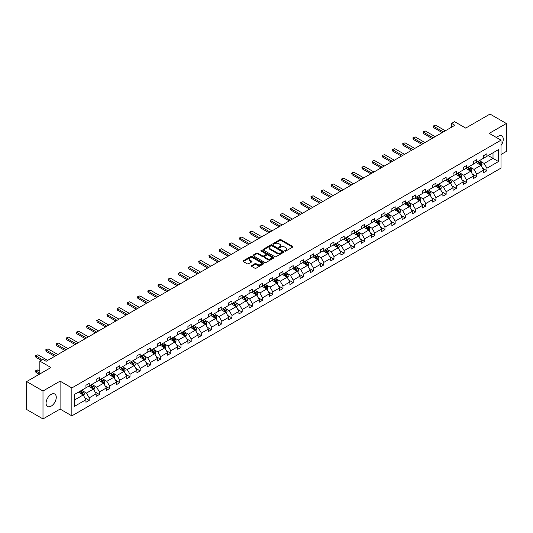 <?xml version="1.0" encoding="UTF-8"?>
<svg xmlns="http://www.w3.org/2000/svg" width="533" height="533" viewBox="0 0 533 533"><rect width="100%" height="100%" fill="white"/><g stroke="black" fill="none" stroke-linecap="round" stroke-linejoin="round"><path stroke-width="0.8" d="M284.889 251.076A0.633 0.366 0 0 0 285.788 251.076L292.604 247.139A0.906 0.526 0 0 0 292.87 246.766A0.906 0.526 0 0 0 292.604 246.399L281.051 239.73A0.906 0.526 0 0 0 279.772 239.73L272.956 243.668A0.633 0.366 0 0 0 273.849 244.181L274.735 243.674A2.905 1.679 0 0 1 278.839 243.674L279.805 244.227A2.905 1.679 0 0 1 280.651 245.413A2.905 1.679 0 0 1 279.805 246.599L278.919 247.112A0.633 0.366 0 0 0 279.818 247.632L280.698 247.119A2.905 1.679 0 0 1 284.809 247.119L285.768 247.678A2.905 1.679 0 0 1 286.621 248.858A2.905 1.679 0 0 1 285.768 250.044L284.889 250.557A0.633 0.366 0 0 0 284.889 251.076L284.889 250.557M51.161 406.146A7.209 4.164 120 0 0 55.878 399.79A7.209 4.164 120 0 0 54.772 394.014A7.209 4.164 120 0 0 51.161 394.373A7.209 4.164 120 0 0 46.451 400.723A7.209 4.164 120 0 0 47.557 406.506A7.209 4.164 120 0 0 51.161 406.146M501.02 145.422A7.209 4.164 120 0 0 501.786 135.935A7.209 4.164 120 0 0 498.182 136.288A7.209 4.164 120 0 0 496.523 137.561M501.02 154.503L506.35 151.425L506.35 123.496L490.007 114.062L465.689 128.1L454.576 121.684L451.604 123.403L451.604 127.174M42.993 418.938L60.089 409.071L60.089 381.142L42.993 391.009L42.993 418.938L26.65 409.504L26.65 381.575L50.968 367.537L39.855 361.121L39.855 373.953M42.993 391.009L26.65 381.575M251.603 265.587A0.906 0.526 0 0 0 251.336 265.96A0.906 0.526 0 0 0 251.603 266.327L254.841 268.199A0.906 0.526 0 0 0 256.126 268.199L263.695 263.828A0.906 0.526 0 0 0 263.962 263.455A0.906 0.526 0 0 0 263.695 263.089L252.149 256.42A0.906 0.526 0 0 0 250.863 256.42L243.295 260.79A0.906 0.526 0 0 0 243.028 261.163A0.906 0.526 0 0 0 243.295 261.53L247.205 263.788A0.906 0.526 0 0 0 248.491 263.788L251.729 261.923A0.906 0.526 0 0 0 251.996 261.55A0.906 0.526 0 0 0 251.729 261.177L249.79 260.057A2.425 1.399 0 0 1 249.078 259.065A2.425 1.399 0 0 1 250.577 257.772A2.425 1.399 0 0 1 253.222 258.079L260.824 262.469A2.425 1.399 0 0 1 261.536 263.455A2.425 1.399 0 0 1 260.037 264.754A2.425 1.399 0 0 1 257.392 264.448L256.126 263.715A0.906 0.526 0 0 0 254.841 263.715L251.603 265.587L251.603 266.327L254.841 264.468L254.841 263.715M39.855 361.121L42.827 359.402L46.098 361.287L454.869 125.288L451.604 123.403M60.089 381.142L71.855 387.937L501.02 140.159L501.02 168.088L71.855 415.867L71.855 387.937M506.35 123.496L489.254 133.363L501.02 140.159M274.795 256.679A0.906 0.526 0 0 0 276.081 256.679L283.656 252.309A0.906 0.526 0 0 0 283.916 251.936A0.906 0.526 0 0 0 283.656 251.563L272.103 244.894A0.906 0.526 0 0 0 270.817 244.894L263.249 249.271A0.906 0.526 0 0 0 262.982 249.637A0.906 0.526 0 0 0 263.249 250.01L274.795 256.679M261.29 251.21A0.633 0.366 0 0 1 261.93 251.303L273.662 258.072L266.1 262.436A0.906 0.526 0 0 1 264.821 262.436L253.268 255.767L256.513 253.915L256.513 253.155L253.268 255.027A0.906 0.526 0 0 0 253.002 255.4A0.906 0.526 0 0 0 253.268 255.767L253.268 255.027M256.513 253.915A0.906 0.526 0 0 1 257.792 253.915L257.792 253.155A0.906 0.526 0 0 0 256.513 253.155M257.792 253.155L262.476 255.86A0.906 0.526 0 0 0 263.762 255.86L265.914 254.621A0.906 0.526 0 0 0 266.174 254.248A0.906 0.526 0 0 0 265.914 253.881L261.037 251.063A0.633 0.366 0 0 1 261.93 250.543L273.676 257.326A0.906 0.526 0 0 1 273.942 257.699A0.906 0.526 0 0 1 273.676 258.065L273.676 257.326M74.373 394.487L85.94 387.804L85.94 385.272L89.211 383.387L89.211 385.919L96.14 381.914L96.14 379.389L99.411 377.497L99.411 380.029L106.34 376.025L106.34 373.5L109.605 371.614L109.605 374.139L116.534 370.142L116.534 367.61L119.805 365.725L119.805 368.25L126.734 364.252L126.734 361.72L130.005 359.835L130.005 362.367L136.934 358.363L136.934 355.837L140.199 353.945L140.199 356.477L147.128 352.48L147.128 349.948L150.399 348.062L150.399 350.587L157.328 346.59L157.328 344.058L160.6 342.173L160.6 344.704L167.529 340.7L167.529 338.175L170.793 336.283L170.793 338.815L177.722 334.811L177.722 332.286L180.993 330.4L180.993 332.925L187.922 328.928L187.922 326.396L191.194 324.51L191.194 327.035L198.123 323.038L198.123 320.506L201.387 318.621L201.387 321.152L208.316 317.148L208.316 314.623L211.588 312.731L211.588 315.263L218.517 311.265L218.517 308.734L221.788 306.848L221.788 309.373L228.717 305.376L228.717 302.844L231.982 300.958L231.982 303.49L238.911 299.486L238.911 296.961L242.182 295.069L242.182 297.601L249.111 293.596L249.111 291.071L252.382 289.186L252.382 291.711L259.311 287.713L259.311 285.182L262.576 283.296L262.576 285.821L269.505 281.824L269.505 279.292L272.776 277.407L272.776 279.938L279.705 275.934L279.705 273.409L282.976 271.517L282.976 274.049L289.905 270.044L289.905 267.519L293.17 265.634L293.17 268.159L300.099 264.161L300.099 261.63L303.37 259.744L303.37 262.276L310.299 258.272L310.299 255.74L313.571 253.855L313.571 256.386L320.5 252.382L320.5 249.857L323.764 247.972L323.764 250.497L330.693 246.499L330.693 243.967L333.964 242.082L333.964 244.607L340.893 240.61L340.893 238.078L344.165 236.192L344.165 238.724L351.094 234.72L351.094 232.195L354.358 230.303L354.358 232.834L361.287 228.83L361.287 226.305L364.559 224.42L364.559 226.945L371.488 222.947L371.488 220.415L374.759 218.53L374.759 221.055L381.688 217.058L381.688 214.526L384.953 212.64L384.953 215.172L391.882 211.168L391.882 208.643L395.153 206.751L395.153 209.282L402.082 205.285L402.082 202.753L405.353 200.868L405.353 203.393L412.282 199.395L412.282 196.864L415.547 194.978L415.547 197.51L422.476 193.506L422.476 190.981L425.747 189.088L425.747 191.62L432.676 187.616L432.676 185.091L435.947 183.205L435.947 185.731L442.876 181.733L442.876 179.201L446.141 177.316L446.141 179.841L453.07 175.843L453.07 173.312L456.341 171.426L456.341 173.958L463.27 169.954L463.27 167.429L466.542 165.536L466.542 168.068L473.471 164.071L473.471 161.539L476.735 159.653L476.735 162.179L483.664 158.181L483.664 155.649L486.935 153.764L486.935 156.296L498.508 149.613L498.508 161.539L486.935 168.221L486.935 170.747L483.664 172.632L483.664 170.107L476.735 174.104L476.735 176.636L473.471 178.522L473.471 175.997L466.542 179.994L466.542 182.526L463.27 184.411L463.27 181.88L456.341 185.884L456.341 188.409L453.07 190.301L453.07 187.769L446.141 191.773L446.141 194.298L442.876 196.184L442.876 193.659L435.947 197.656L435.947 200.188L432.676 202.074L432.676 199.549L425.747 203.546L425.747 206.078L422.476 207.963L422.476 205.432L415.547 209.436L415.547 211.961L412.282 213.853L412.282 211.321L405.353 215.319L405.353 217.85L402.082 219.736L402.082 217.211L395.153 221.208L395.153 223.74L391.882 225.626L391.882 223.094L384.953 227.098L384.953 229.623L381.688 231.515L381.688 228.983L374.759 232.988L374.759 235.513L371.488 237.398L371.488 234.873L364.559 238.871L364.559 241.402L361.287 243.288L361.287 240.763L354.358 244.76L354.358 247.292L351.094 249.178L351.094 246.646L344.165 250.65L344.165 253.175L340.893 255.067L340.893 252.535L333.964 256.533L333.964 259.065L330.693 260.95L330.693 258.425L323.764 262.423L323.764 264.954L320.5 266.84L320.5 264.308L313.571 268.312L313.571 270.837L310.299 272.729L310.299 270.198L303.37 274.202L303.37 276.727L300.099 278.612L300.099 276.087L293.17 280.085L293.17 282.617L289.905 284.502L289.905 281.977L282.976 285.974L282.976 288.506L279.705 290.392L279.705 287.86L272.776 291.864L272.776 294.389L269.505 296.281L269.505 293.75L262.576 297.754L262.576 300.279L259.311 302.164L259.311 299.639L252.382 303.637L252.382 306.169L249.111 308.054L249.111 305.522L242.182 309.526L242.182 312.058L238.911 313.944L238.911 311.412L231.982 315.416L231.982 317.941L228.717 319.827L228.717 317.302L221.788 321.299L221.788 323.831L218.517 325.716L218.517 323.191L211.588 327.189L211.588 329.72L208.316 331.606L208.316 329.074L201.387 333.078L201.387 335.603L198.123 337.496L198.123 334.964L191.194 338.968L191.194 341.493L187.922 343.379L187.922 340.853L180.993 344.851L180.993 347.383L177.722 349.268L177.722 346.743L170.793 350.741L170.793 353.272L167.529 355.158L167.529 352.626L160.6 356.63L160.6 359.155L157.328 361.048L157.328 358.516L150.399 362.513L150.399 365.045L147.128 366.931L147.128 364.405L140.199 368.403L140.199 370.935L136.934 372.82L136.934 370.288L130.005 374.293L130.005 376.818L126.734 378.71L126.734 376.178L119.805 380.182L119.805 382.707L116.534 384.593L116.534 382.068L109.605 386.065L109.605 388.597L106.34 390.482L106.34 387.957L99.411 391.955L99.411 394.487L96.14 396.372L96.14 393.84L89.211 397.845L89.211 400.37L85.94 402.262L85.94 399.73L74.373 406.413L74.373 394.487M88.558 386.292L93.395 389.09L86.466 393.087L82.682 390.902M86.466 393.087L89.211 397.845M93.395 389.09L96.14 393.84M85.94 387.198L86.466 387.504L89.211 385.919M98.758 380.409L103.595 383.2L96.666 387.198L92.882 385.013M96.666 387.198L99.411 391.955M103.595 383.2L106.34 387.957M96.14 381.315L96.666 381.615L99.411 380.029M108.952 374.519L113.789 377.311L106.86 381.315L103.076 379.13M106.86 381.315L109.605 386.065M113.789 377.311L116.534 382.068M106.34 375.425L106.86 375.725L109.605 374.139M119.152 368.629L123.989 371.421L117.06 375.425L113.276 373.24M117.06 375.425L119.805 380.182M123.989 371.421L126.734 376.178M116.534 369.536L117.06 369.835L119.805 368.25M129.352 362.74L134.189 365.538L127.26 369.536L123.476 367.35M127.26 369.536L130.005 374.293M134.189 365.538L136.934 370.288M126.734 363.646L127.26 363.952L130.005 362.367M139.546 356.857L144.383 359.648L137.454 363.646L133.67 361.461M137.454 363.646L140.199 368.403M144.383 359.648L147.128 364.405M136.934 357.763L137.454 358.063L140.199 356.477M149.746 350.967L154.583 353.759L147.654 357.763L143.87 355.578M147.654 357.763L150.399 362.513M154.583 353.759L157.328 358.516M147.128 351.873L147.654 352.173L150.399 350.587M159.947 345.078L164.784 347.869L157.855 351.873L154.07 349.688M157.855 351.873L160.6 356.63M164.784 347.869L167.529 352.626M157.328 345.984L157.855 346.29L160.6 344.704M170.14 339.195L174.977 341.986L168.048 345.984L164.264 343.798M168.048 345.984L170.793 350.741M174.977 341.986L177.722 346.743M167.529 340.094L168.048 340.4L170.793 338.815M180.341 333.305L185.178 336.096L178.249 340.101L174.464 337.915M178.249 340.101L180.993 344.851M185.178 336.096L187.922 340.853M177.722 334.211L178.249 334.511L180.993 332.925M190.541 327.415L195.378 330.207L188.449 334.211L184.665 332.026M188.449 334.211L191.194 338.968M195.378 330.207L198.123 334.964M187.922 328.321L188.449 328.621L191.194 327.035M200.734 321.526L205.571 324.324L198.642 328.321L194.858 326.136M198.642 328.321L201.387 333.078M205.571 324.324L208.316 329.074M198.123 322.432L198.642 322.738L201.387 321.152M210.935 315.643L215.772 318.434L208.843 322.432L205.058 320.246M208.843 322.432L211.588 327.189M215.772 318.434L218.517 323.191M208.316 316.549L208.843 316.849L211.588 315.263M221.135 309.753L225.972 312.545L219.043 316.549L215.259 314.363M219.043 316.549L221.788 321.299M225.972 312.545L228.717 317.302M218.517 310.659L219.043 310.959L221.788 309.373M231.329 303.863L236.166 306.655L229.237 310.659L225.452 308.474M229.237 310.659L231.982 315.416M236.166 306.655L238.911 311.412M228.717 304.769L229.237 305.069L231.982 303.49M241.529 297.974L246.366 300.772L239.437 304.769L235.653 302.584M239.437 304.769L242.182 309.526M246.366 300.772L249.111 305.522M238.911 298.88L239.437 299.186L242.182 297.601M251.723 292.091L256.566 294.882L249.637 298.88L245.853 296.701M249.637 298.88L252.382 303.637M256.566 294.882L259.311 299.639M249.111 292.997L249.637 293.297L252.382 291.711M261.923 286.201L266.76 288.993L259.831 292.997L256.047 290.811M259.831 292.997L262.576 297.754M266.76 288.993L269.505 293.75M259.311 287.107L259.831 287.407L262.576 285.821M272.123 280.311L276.96 283.11L270.031 287.107L266.247 284.922M270.031 287.107L272.776 291.864M276.96 283.11L279.705 287.86M269.505 281.217L270.031 281.524L272.776 279.938M282.317 274.428L287.16 277.22L280.231 281.217L276.447 279.032M280.231 281.217L282.976 285.974M287.16 277.22L289.905 281.977M279.705 275.334L280.231 275.634L282.976 274.049M292.517 268.539L297.354 271.33L290.425 275.334L286.641 273.149M290.425 275.334L293.17 280.085M297.354 271.33L300.099 276.087M289.905 269.445L290.425 269.745L293.17 268.159M302.717 262.649L307.554 265.441L300.625 269.445L296.841 267.26M300.625 269.445L303.37 274.202M307.554 265.441L310.299 270.198M300.099 263.555L300.625 263.855L303.37 262.276M312.911 256.759L317.755 259.558L310.819 263.555L307.041 261.37M310.819 263.555L313.571 268.312M317.755 259.558L320.5 264.308M310.299 257.666L310.819 257.972L313.571 256.386M323.111 250.876L327.948 253.668L321.019 257.666L317.235 255.487M321.019 257.666L323.764 262.423M327.948 253.668L330.693 258.425M320.5 251.783L321.019 252.082L323.764 250.497M333.312 244.987L338.149 247.778L331.22 251.783L327.435 249.597M331.22 251.783L333.964 256.533M338.149 247.778L340.893 252.535M330.693 245.893L331.22 246.193L333.964 244.607M343.505 239.097L348.349 241.895L341.413 245.893L337.636 243.708M341.413 245.893L344.165 250.65M348.349 241.895L351.094 246.646M340.893 240.003L341.413 240.31L344.165 238.724M353.705 233.214L358.542 236.006L351.613 240.003L347.829 237.818M351.613 240.003L354.358 244.76M358.542 236.006L361.287 240.763M351.094 234.12L351.613 234.42L354.358 232.834M363.906 227.325L368.743 230.116L361.814 234.12L358.029 231.935M361.814 234.12L364.559 238.871M368.743 230.116L371.488 234.873M361.287 228.231L361.814 228.53L364.559 226.945M374.099 221.435L378.943 224.226L372.007 228.231L368.23 226.045M372.007 228.231L374.759 232.988M378.943 224.226L381.688 228.983M371.488 222.341L372.007 222.641L374.759 221.055M384.3 215.545L389.137 218.343L382.208 222.341L378.423 220.156M382.208 222.341L384.953 227.098M389.137 218.343L391.882 223.094M381.688 216.451L382.208 216.758L384.953 215.172M394.5 209.662L399.337 212.454L392.408 216.451L388.624 214.273M392.408 216.451L395.153 221.208M399.337 212.454L402.082 217.211M391.882 210.568L392.408 210.868L395.153 209.282M404.694 203.773L409.537 206.564L402.602 210.568L398.824 208.383M402.602 210.568L405.353 215.319M409.537 206.564L412.282 211.321M402.082 204.679L402.602 204.978L405.353 203.393M414.894 197.883L419.731 200.674L412.802 204.679L409.018 202.493M412.802 204.679L415.547 209.436M419.731 200.674L422.476 205.432M412.282 198.789L412.802 199.095L415.547 197.51M425.094 192L429.931 194.792L423.002 198.789L419.218 196.604M423.002 198.789L425.747 203.546M429.931 194.792L432.676 199.549M422.476 192.899L423.002 193.206L425.747 191.62M435.288 186.11L440.131 188.902L433.196 192.906L429.418 190.721M433.196 192.906L435.947 197.656M440.131 188.902L442.876 193.659M432.676 187.016L433.196 187.316L435.947 185.731M445.488 180.221L450.325 183.012L443.396 187.016L439.612 184.831M443.396 187.016L446.141 191.773M450.325 183.012L453.07 187.769M442.876 181.127L443.396 181.427L446.141 179.841M455.688 174.331L460.525 177.129L453.596 181.127L449.812 178.941M453.596 181.127L456.341 185.884M460.525 177.129L463.27 181.88M453.07 175.237L453.596 175.544L456.341 173.958M465.882 168.448L470.719 171.24L463.79 175.237L460.012 173.052M463.79 175.237L466.542 179.994M470.719 171.24L473.471 175.997M463.27 169.354L463.79 169.654L466.542 168.068M476.082 162.558L480.919 165.35L473.99 169.354L470.206 167.169M473.99 169.354L476.735 174.104M480.919 165.35L483.664 170.107M473.471 163.464L473.99 163.764L476.735 162.179M488.175 155.576L493.012 158.368L484.191 163.464L480.406 161.279M484.191 163.464L486.935 168.221M498.508 161.539L493.012 158.368L493.012 152.784L498.508 149.613M60.089 409.071L71.855 415.867M483.664 157.575L484.191 157.875L486.935 156.296M74.373 400.07L83.195 394.973L78.358 392.181M83.195 394.973L85.94 399.73M482.585 168.241L486.935 170.747M472.391 174.124L476.735 176.636M462.191 180.014L466.542 182.526M451.991 185.904L456.341 188.409M441.797 191.787L446.141 194.298M431.597 197.676L435.947 200.188M421.396 203.566L425.747 206.078M411.203 209.456L415.547 211.961M401.003 215.339L405.353 217.85M390.802 221.228L395.153 223.74M380.609 227.118L384.953 229.623M370.408 233.001L374.759 235.513M360.208 238.891L364.559 241.402M350.014 244.78L354.358 247.292M339.814 250.67L344.165 253.175M329.614 256.553L333.964 259.065M319.42 262.443L323.764 264.954M309.22 268.332L313.571 270.837M299.02 274.215L303.37 276.727M288.826 280.105L293.17 282.617M278.626 285.994L282.976 288.506M268.425 291.884L272.776 294.389M258.232 297.767L262.576 300.279M248.032 303.657L252.382 306.169M237.831 309.546L242.182 312.058M227.638 315.436L231.982 317.941M217.437 321.319L221.788 323.831M207.237 327.209L211.588 329.72M197.043 333.098L201.387 335.603M186.843 338.981L191.194 341.493M176.643 344.871L180.993 347.383M166.449 350.761L170.793 353.272M156.249 356.65L160.6 359.155M146.055 362.533L150.399 365.045M135.855 368.423L140.199 370.935M125.655 374.313L130.005 376.818M115.461 380.196L119.805 382.707M105.261 386.085L109.605 388.597M95.061 391.975L99.411 394.487M84.867 397.865L89.211 400.37M285.142 251.163L285.768 250.803A2.905 1.679 0 0 0 286.621 249.617L286.621 248.858M280.651 245.413L280.651 246.173A2.905 1.679 0 0 1 279.805 247.359L279.172 247.718M292.59 247.145L281.051 240.483A0.906 0.526 0 0 0 279.772 240.483L273.209 244.274M283.656 251.563L283.656 252.309L272.103 245.653A0.906 0.526 0 0 0 270.817 245.653L263.262 250.017M282.05 252.196A0.633 0.366 0 0 0 282.05 251.676L271.91 245.82A0.633 0.366 0 0 0 271.011 245.82L270.084 246.359A2.905 1.679 0 0 0 269.232 247.545A2.905 1.679 0 0 0 270.084 248.731L277.013 252.735A2.905 1.679 0 0 0 281.118 252.735L282.05 252.196L282.05 252.948A0.633 0.366 0 0 0 282.237 252.689L282.237 251.936M269.232 247.545L269.232 248.298A2.905 1.679 0 0 0 270.084 249.484L270.084 248.731M282.05 252.948L281.118 253.488A2.905 1.679 0 0 1 277.013 253.488L270.084 249.484M257.792 253.915L262.476 256.62A0.906 0.526 0 0 0 263.762 256.62L265.914 255.374A0.906 0.526 0 0 0 266.174 255.007L266.174 254.248M267.339 258.672A2.425 1.399 0 0 0 269.984 258.971A2.425 1.399 0 0 0 271.484 257.679A2.425 1.399 0 0 0 270.771 256.686L268.092 255.14A0.906 0.526 0 0 0 266.806 255.14L264.661 256.38A0.906 0.526 0 0 0 264.395 256.753A0.906 0.526 0 0 0 264.661 257.119L267.339 258.672L267.339 259.424A2.425 1.399 0 0 0 269.984 259.724A2.425 1.399 0 0 0 271.484 258.432L271.484 257.679M264.395 256.753L264.395 257.506A0.906 0.526 0 0 0 264.661 257.879L264.661 257.119M267.339 259.424L264.661 257.879M261.536 263.455L261.536 264.215A2.425 1.399 0 0 1 260.037 265.507A2.425 1.399 0 0 1 257.392 265.201L256.126 264.468A0.906 0.526 0 0 0 254.841 264.468M249.078 259.065L249.078 259.824A2.425 1.399 0 0 0 249.79 260.81L249.79 260.057M251.716 261.93L249.79 260.81M263.682 263.835L252.149 257.173A0.906 0.526 0 0 0 250.863 257.173L243.301 261.536M481.419 166.209L482.019 164.477A2.452 1.412 -120 0 0 481.239 162.392L479.767 160.433M477.135 163.165L476.502 162.318M479.913 165.03L480.693 164.577A2.452 1.412 -120 0 0 479.993 163.105L478.527 161.146M477.914 161.499L479.527 163.658A1.246 0.72 60 0 1 479.753 164.037L480.693 164.577M477.741 161.599L479.207 163.558A2.452 1.412 60 0 1 479.82 164.717M443.396 131.911L433.642 126.281L433.642 127.64L433.282 126.074L434.262 125.508L435.608 125.148L445.355 130.778M442.217 132.59L433.642 127.64M435.608 125.148L433.282 126.074M471.219 172.099L471.818 170.36A2.452 1.412 -120 0 0 471.039 168.275L469.573 166.316M466.941 169.054L466.302 168.201M469.713 170.92L470.499 170.467A2.452 1.412 -120 0 0 469.8 168.994L468.327 167.036M467.714 167.389L469.333 169.547A1.246 0.72 60 0 1 469.56 169.927L470.499 170.467M467.541 167.489L469.013 169.447A2.452 1.412 60 0 1 469.62 170.607M461.018 177.989L461.625 176.25A2.452 1.412 -120 0 0 460.838 174.164L459.373 172.206M456.741 174.944L456.101 174.091M459.513 176.809L460.299 176.356A2.452 1.412 -120 0 0 459.599 174.884L458.133 172.925M457.514 173.278L459.133 175.43A1.246 0.72 60 0 1 459.359 175.81L460.299 176.356M457.347 173.378L458.813 175.337A2.452 1.412 60 0 1 459.426 176.49M433.196 137.8L423.449 132.171L423.449 133.53L423.089 131.957L424.068 131.391L425.407 131.038L435.161 136.668M432.023 138.48L423.449 133.53M425.407 131.038L423.089 131.957M423.002 143.683L413.248 138.054L413.248 139.413L412.888 137.847L413.868 137.281L415.207 136.921L424.961 142.558M421.823 144.363L413.248 139.413M415.207 136.921L412.888 137.847M450.825 183.872L451.424 182.139A2.452 1.412 -120 0 0 450.645 180.054L449.172 178.095M446.541 180.827L445.908 179.981M449.319 182.699L450.099 182.246A2.452 1.412 -120 0 0 449.399 180.767L447.933 178.808M447.32 179.161L448.933 181.32A1.246 0.72 60 0 1 449.159 181.7L450.099 182.246M447.147 179.261L448.613 181.22A2.452 1.412 60 0 1 449.226 182.379M412.802 149.573L403.048 143.943L403.048 145.302L402.688 143.737L405.013 142.811L414.761 148.441M411.623 150.253L403.048 145.302M405.013 142.811L402.688 143.737M440.624 189.761L441.224 188.029A2.452 1.412 -120 0 0 440.445 185.937L438.979 183.978M436.347 186.717L435.708 185.87M439.119 188.582L439.905 188.129A2.452 1.412 -120 0 0 439.205 186.657L437.733 184.698M437.12 185.051L438.739 187.21A1.246 0.72 60 0 1 438.965 187.589L439.905 188.129M436.947 185.151L438.419 187.11A2.452 1.412 60 0 1 439.025 188.269M402.602 155.463L392.854 149.833L392.854 151.192L392.495 149.626L393.474 149.06L394.813 148.7L404.567 154.33M401.429 156.142L392.854 151.192M394.813 148.7L392.495 149.626M430.424 195.651L431.03 193.912A2.452 1.412 -120 0 0 430.244 191.827L428.779 189.868M426.147 192.606L425.507 191.753M428.918 194.472L429.705 194.019A2.452 1.412 -120 0 0 429.005 192.546L427.539 190.587M426.92 190.941L428.539 193.099A1.246 0.72 60 0 1 428.765 193.472L429.705 194.019M426.753 191.041L428.219 192.999A2.452 1.412 60 0 1 428.832 194.152M392.408 161.352L382.654 155.716L382.654 157.075L382.294 155.509L384.613 154.59L394.367 160.22M391.229 162.032L382.654 157.075M384.613 154.59L382.294 155.509M420.231 201.541L420.83 199.802A2.452 1.412 -120 0 0 420.051 197.716L418.578 195.758M415.947 198.496L415.314 197.643M418.725 200.361L419.504 199.908A2.452 1.412 -120 0 0 418.805 198.436L417.339 196.47M416.726 196.83L418.338 198.982A1.246 0.72 60 0 1 418.565 199.362L419.504 199.908M416.553 196.924L418.019 198.889A2.452 1.412 60 0 1 418.632 200.042M382.208 167.235L372.454 161.606L372.454 162.965L372.094 161.399L373.073 160.833L374.419 160.473L384.166 166.103M381.035 167.915L372.454 162.965M374.419 160.473L372.094 161.399M410.03 207.424L410.63 205.691A2.452 1.412 -120 0 0 409.85 203.606L408.385 201.647M405.753 204.379L405.113 203.533M408.525 206.244L409.311 205.791A2.452 1.412 -120 0 0 408.611 204.319L407.139 202.36M406.526 202.713L408.145 204.872A1.246 0.72 60 0 1 408.371 205.252L409.311 205.791M406.359 202.813L407.825 204.772A2.452 1.412 60 0 1 408.431 205.931M372.007 173.125L362.26 167.495L362.26 168.854L361.9 167.289L362.88 166.722L364.219 166.363L373.973 171.992M370.835 173.805L362.26 168.854M364.219 166.363L361.9 167.289M399.83 213.313L400.436 211.574A2.452 1.412 -120 0 0 399.65 209.489L398.184 207.53M395.553 210.269L394.913 209.422M398.324 212.134L399.11 211.681A2.452 1.412 -120 0 0 398.411 210.209L396.945 208.25M396.325 208.603L397.944 210.762A1.246 0.72 60 0 1 398.171 211.141L399.11 211.681M396.159 208.703L397.625 210.662A2.452 1.412 60 0 1 398.238 211.821M361.814 179.015L352.06 173.385L352.06 174.744L351.7 173.172L352.679 172.605L354.019 172.252L363.772 177.882M360.634 179.694L352.06 174.744M354.019 172.252L351.7 173.172M389.636 219.203L390.236 217.464A2.452 1.412 -120 0 0 389.456 215.379L387.984 213.42M385.352 216.158L384.719 215.305M388.131 218.024L388.91 217.571A2.452 1.412 -120 0 0 388.211 216.098L386.745 214.139M386.132 214.493L387.744 216.645A1.246 0.72 60 0 1 387.971 217.024L388.91 217.571M385.959 214.592L387.424 216.551A2.452 1.412 60 0 1 388.037 217.704M351.613 184.904L341.86 179.268L341.86 180.627L341.5 179.061L342.479 178.495L343.825 178.135L353.572 183.772M350.441 185.577L341.86 180.627M343.825 178.135L341.5 179.061M379.436 225.093L380.036 223.354A2.452 1.412 -120 0 0 379.256 221.268L377.79 219.31M375.159 222.041L374.519 221.195M377.93 223.913L378.716 223.46A2.452 1.412 -120 0 0 378.017 221.981L376.545 220.022M375.932 220.382L377.551 222.534A1.246 0.72 60 0 1 377.777 222.914L378.716 223.46M375.765 220.475L377.231 222.434A2.452 1.412 60 0 1 377.837 223.594M341.413 190.787L331.666 185.158L331.666 186.517L331.306 184.951L332.286 184.385L333.625 184.025L343.379 189.655M340.241 191.467L331.666 186.517M333.625 184.025L331.306 184.951M369.236 230.976L369.842 229.243A2.452 1.412 -120 0 0 369.056 227.158L367.59 225.192M364.958 227.931L364.319 227.085M367.73 229.796L368.516 229.343A2.452 1.412 -120 0 0 367.817 227.871L366.351 225.912M365.731 226.265L367.35 228.424A1.246 0.72 60 0 1 367.577 228.804L368.516 229.343M365.565 226.365L367.03 228.324A2.452 1.412 60 0 1 367.643 229.483M331.22 196.677L321.466 191.047L321.466 192.406L321.106 190.841L322.085 190.274L323.424 189.915L333.178 195.544M330.04 197.357L321.466 192.406M323.424 189.915L321.106 190.841M359.042 236.865L359.642 235.126A2.452 1.412 -120 0 0 358.862 233.041L357.39 231.082M354.758 233.82L354.125 232.968M357.536 235.686L358.316 235.233A2.452 1.412 -120 0 0 357.616 233.76L356.151 231.802M355.538 232.155L357.15 234.313A1.246 0.72 60 0 1 357.376 234.693L358.316 235.233M355.364 232.255L356.83 234.214A2.452 1.412 60 0 1 357.443 235.366M321.019 202.567L311.265 196.93L311.265 198.289L310.906 196.724L311.885 196.157L313.231 195.804L322.985 201.434M319.847 203.246L311.265 198.289M313.231 195.804L310.906 196.724M348.842 242.755L349.441 241.016A2.452 1.412 -120 0 0 348.662 238.931L347.196 236.972M344.565 239.71L343.925 238.857M347.336 241.576L348.122 241.123A2.452 1.412 -120 0 0 347.423 239.65L345.95 237.691M345.337 238.044L346.956 240.196A1.246 0.72 60 0 1 347.183 240.576L348.122 241.123M345.171 238.138L346.637 240.103A2.452 1.412 60 0 1 347.243 241.256M310.819 208.45L301.072 202.82L301.072 204.179L300.712 202.613L301.691 202.047L303.03 201.687L312.784 207.317M309.646 209.129L301.072 204.179M303.03 201.687L300.712 202.613M338.642 248.638L339.248 246.906A2.452 1.412 -120 0 0 338.462 244.82L336.996 242.861M334.364 245.593L333.725 244.747M337.136 247.459L337.922 247.006A2.452 1.412 -120 0 0 337.222 245.533L335.757 243.574M335.137 243.927L336.756 246.086A1.246 0.72 60 0 1 336.983 246.466L337.922 247.006M334.971 244.027L336.436 245.986A2.452 1.412 60 0 1 337.049 247.145M300.625 214.339L290.871 208.709L290.871 210.069L290.512 208.503L292.83 207.577L302.584 213.207M299.446 215.019L290.871 210.069M292.83 207.577L290.512 208.503M328.448 254.527L329.048 252.795A2.452 1.412 -120 0 0 328.268 250.703L326.796 248.744M324.164 251.483L323.531 250.637M326.942 253.348L327.728 252.895A2.452 1.412 -120 0 0 327.022 251.423L325.556 249.464M324.943 249.817L326.556 251.976A1.246 0.72 60 0 1 326.782 252.356L327.728 252.895M324.77 249.917L326.243 251.876A2.452 1.412 60 0 1 326.849 253.035M290.425 220.229L280.671 214.599L280.671 215.958L280.311 214.386L282.637 213.466L292.39 219.096M289.252 220.909L280.671 215.958M282.637 213.466L280.311 214.386M318.248 260.417L318.847 258.678A2.452 1.412 -120 0 0 318.068 256.593L316.602 254.634M313.97 257.372L313.331 256.52M316.742 259.238L317.528 258.785A2.452 1.412 -120 0 0 316.829 257.312L315.356 255.354M314.743 255.707L316.362 257.859A1.246 0.72 60 0 1 316.589 258.239L317.528 258.785M314.577 255.807L316.042 257.765A2.452 1.412 60 0 1 316.649 258.918M280.225 226.119L270.478 220.482L270.478 221.841L270.118 220.276L271.097 219.709L272.436 219.349L282.19 224.986M279.052 226.798L270.478 221.841M272.436 219.349L270.118 220.276M308.047 266.307L308.654 264.568A2.452 1.412 -120 0 0 307.867 262.483L306.402 260.524M303.77 263.262L303.13 262.409M306.542 265.128L307.328 264.674A2.452 1.412 -120 0 0 306.628 263.195L305.162 261.237M304.55 261.596L306.162 263.748A1.246 0.72 60 0 1 306.388 264.128L307.328 264.674M304.376 261.69L305.842 263.648A2.452 1.412 60 0 1 306.455 264.808M270.031 232.002L260.277 226.372L260.277 227.731L259.917 226.165L262.236 225.239L271.99 230.869M268.852 232.681L260.277 227.731M262.236 225.239L259.917 226.165M297.854 272.19L298.453 270.458A2.452 1.412 -120 0 0 297.674 268.372L296.201 266.407M293.57 269.145L292.937 268.299M296.348 271.011L297.134 270.557A2.452 1.412 -120 0 0 296.428 269.085L294.962 267.126M294.349 267.479L295.962 269.638A1.246 0.72 60 0 1 296.188 270.018L297.134 270.557M294.176 267.579L295.648 269.538A2.452 1.412 60 0 1 296.255 270.697M259.831 237.891L250.077 232.261L250.077 233.621L249.717 232.055L250.697 231.489L252.042 231.129L261.796 236.759M258.658 238.571L250.077 233.621M252.042 231.129L249.717 232.055M287.653 278.079L288.253 276.341A2.452 1.412 -120 0 0 287.474 274.255L286.008 272.296M283.376 275.035L282.737 274.182M286.148 276.9L286.934 276.447A2.452 1.412 -120 0 0 286.234 274.975L284.762 273.016M284.149 273.369L285.768 275.528A1.246 0.72 60 0 1 285.994 275.907L286.934 276.447M283.982 273.469L285.448 275.428A2.452 1.412 60 0 1 286.054 276.587M249.637 243.781L239.883 238.151L239.883 239.504L239.524 237.938L240.503 237.372L241.842 237.018L251.596 242.648M248.458 244.46L239.883 239.504M241.842 237.018L239.524 237.938M277.453 283.969L278.059 282.23A2.452 1.412 -120 0 0 277.273 280.145L275.808 278.186M273.176 280.924L272.536 280.072M275.947 282.79L276.734 282.337A2.452 1.412 -120 0 0 276.034 280.864L274.568 278.906M273.955 279.259L275.568 281.411A1.246 0.72 60 0 1 275.794 281.79L276.734 282.337M273.782 279.359L275.248 281.317A2.452 1.412 60 0 1 275.861 282.47M239.437 249.664L229.683 244.034L229.683 245.393L229.323 243.828L231.642 242.901L241.396 248.531M238.258 250.343L229.683 245.393M231.642 242.901L229.323 243.828M267.26 289.852L267.859 288.12A2.452 1.412 -120 0 0 267.08 286.034L265.607 284.076M262.976 286.807L262.343 285.961M265.754 288.673L266.54 288.226A2.452 1.412 -120 0 0 265.834 286.747L264.368 284.789M263.755 285.142L265.367 287.3A1.246 0.72 60 0 1 265.594 287.68L266.54 288.226M263.582 285.242L265.054 287.2A2.452 1.412 60 0 1 265.661 288.36M229.237 255.554L219.483 249.924L219.483 251.283L219.123 249.717L220.102 249.151L221.448 248.791L231.202 254.421M228.064 256.233L219.483 251.283M221.448 248.791L219.123 249.717M257.059 295.742L257.659 294.009A2.452 1.412 -120 0 0 256.879 291.917L255.414 289.959M252.782 292.697L252.142 291.851M255.554 294.562L256.34 294.109A2.452 1.412 -120 0 0 255.64 292.637L254.168 290.678M253.555 291.031L255.174 293.19A1.246 0.72 60 0 1 255.4 293.57L256.34 294.109M253.388 291.131L254.854 293.09A2.452 1.412 60 0 1 255.46 294.249M219.043 261.443L209.289 255.813L209.289 257.173L208.929 255.607L211.248 254.681L221.002 260.311M217.864 262.123L209.289 257.173M211.248 254.681L208.929 255.607M246.859 301.631L247.465 299.892A2.452 1.412 -120 0 0 246.679 297.807L245.213 295.848M242.582 298.587L241.942 297.734M245.353 300.452L246.139 299.999A2.452 1.412 -120 0 0 245.44 298.527L243.974 296.568M243.361 296.921L244.973 299.08A1.246 0.72 60 0 1 245.2 299.453L246.139 299.999M243.188 297.021L244.654 298.98A2.452 1.412 60 0 1 245.267 300.132M208.843 267.333L199.089 261.696L199.089 263.055L198.729 261.49L199.708 260.923L201.048 260.564L210.801 266.2M207.663 268.012L199.089 263.055M201.048 260.564L198.729 261.49M236.665 307.521L237.265 305.782A2.452 1.412 -120 0 0 236.485 303.697L235.013 301.738M232.381 304.476L231.748 303.623M235.16 306.342L235.946 305.889A2.452 1.412 -120 0 0 235.24 304.41L233.774 302.451M233.161 302.811L234.773 304.963A1.246 0.72 60 0 1 235 305.342L235.946 305.889M232.988 302.904L234.46 304.863A2.452 1.412 60 0 1 235.066 306.022M198.642 273.216L188.889 267.586L188.889 268.945L188.529 267.379L189.508 266.813L190.854 266.453L200.608 272.083M197.47 273.895L188.889 268.945M190.854 266.453L188.529 267.379M226.465 313.404L227.065 311.672A2.452 1.412 -120 0 0 226.285 309.586L224.819 307.628M222.188 310.359L221.548 309.513M224.959 312.225L225.745 311.772A2.452 1.412 -120 0 0 225.046 310.299L223.574 308.341M222.961 308.694L224.58 310.852A1.246 0.72 60 0 1 224.806 311.232L225.745 311.772M222.794 308.794L224.26 310.752A2.452 1.412 60 0 1 224.873 311.912M188.449 279.105L178.695 273.476L178.695 274.835L178.335 273.269L179.315 272.703L180.654 272.343L190.408 277.973M187.27 279.785L178.695 274.835M180.654 272.343L178.335 273.269M216.271 319.294L216.871 317.555A2.452 1.412 -120 0 0 216.085 315.469L214.619 313.511M211.987 316.249L211.354 315.396M214.759 318.114L215.545 317.661A2.452 1.412 -120 0 0 214.846 316.189L213.38 314.23M212.767 314.583L214.379 316.742A1.246 0.72 60 0 1 214.606 317.122L215.545 317.661M212.594 314.683L214.059 316.642A2.452 1.412 60 0 1 214.672 317.801M178.249 284.995L168.495 279.365L168.495 280.724L168.135 279.152L169.114 278.586L170.453 278.233L180.207 283.862M177.069 285.675L168.495 280.724M170.453 278.233L168.135 279.152M206.071 325.183L206.671 323.444A2.452 1.412 -120 0 0 205.891 321.359L204.419 319.4M201.787 322.139L201.154 321.286M204.565 324.004L205.352 323.551A2.452 1.412 -120 0 0 204.645 322.079L203.18 320.12M202.567 320.473L204.179 322.625A1.246 0.72 60 0 1 204.406 323.005L205.352 323.551M202.393 320.573L203.866 322.532A2.452 1.412 60 0 1 204.472 323.684M168.048 290.878L158.294 285.248L158.294 286.607L157.935 285.042L158.914 284.475L160.26 284.116L170.014 289.752M166.876 291.558L158.294 286.607M160.26 284.116L157.935 285.042M195.871 331.066L196.47 329.334A2.452 1.412 -120 0 0 195.691 327.249L194.225 325.29M191.594 328.022L190.954 327.175M194.365 329.894L195.151 329.441A2.452 1.412 -120 0 0 194.452 327.962L192.979 326.003M192.366 326.356L193.985 328.515A1.246 0.72 60 0 1 194.212 328.894L195.151 329.441M192.2 326.456L193.666 328.415A2.452 1.412 60 0 1 194.279 329.574M157.855 296.768L148.101 291.138L148.101 292.497L147.741 290.931L148.72 290.365L150.059 290.005L159.813 295.635M156.675 297.447L148.101 292.497M150.059 290.005L147.741 290.931M185.677 336.956L186.277 335.224A2.452 1.412 -120 0 0 185.491 333.132L184.025 331.173M181.393 333.911L180.76 333.065M184.165 335.777L184.951 335.324A2.452 1.412 -120 0 0 184.251 333.851L182.786 331.892M182.173 332.246L183.785 334.404A1.246 0.72 60 0 1 184.012 334.784L184.951 335.324M182 332.345L183.465 334.304A2.452 1.412 60 0 1 184.078 335.464M147.654 302.657L137.9 297.028L137.9 298.387L137.541 296.821L139.859 295.895L149.613 301.525M146.475 303.337L137.9 298.387M139.859 295.895L137.541 296.821M175.477 342.846L176.077 341.107A2.452 1.412 -120 0 0 175.297 339.021L173.825 337.063M171.193 339.801L170.56 338.948M173.971 341.666L174.757 341.213A2.452 1.412 -120 0 0 174.051 339.741L172.585 337.782M171.972 338.135L173.585 340.294A1.246 0.72 60 0 1 173.811 340.667L174.757 341.213M171.799 338.235L173.272 340.194A2.452 1.412 60 0 1 173.878 341.347M137.454 308.547L127.7 302.911L127.7 304.27L127.34 302.704L129.666 301.785L139.419 307.414M136.281 309.227L127.7 304.27M129.666 301.785L127.34 302.704M165.277 348.735L165.876 346.996A2.452 1.412 -120 0 0 165.097 344.911L163.631 342.952M160.999 345.69L160.36 344.838M163.771 347.556L164.557 347.103A2.452 1.412 -120 0 0 163.858 345.631L162.385 343.665M161.772 344.025L163.391 346.177A1.246 0.72 60 0 1 163.618 346.557L164.557 347.103M161.606 344.118L163.071 346.084A2.452 1.412 60 0 1 163.684 347.236M127.26 314.43L117.507 308.8L117.507 310.159L117.147 308.594L118.126 308.027L119.465 307.668L129.219 313.297M126.081 315.11L117.507 310.159M119.465 307.668L117.147 308.594M155.083 354.618L155.683 352.886A2.452 1.412 -120 0 0 154.896 350.801L153.431 348.842M150.799 351.573L150.166 350.727M153.577 353.439L154.357 352.986A2.452 1.412 -120 0 0 153.657 351.514L152.191 349.555M151.579 349.908L153.191 352.066A1.246 0.72 60 0 1 153.417 352.446L154.357 352.986M151.405 350.008L152.871 351.967A2.452 1.412 60 0 1 153.484 353.126M117.06 320.32L107.306 314.69L107.306 316.049L106.946 314.483L109.265 313.557L119.019 319.187M115.881 320.999L107.306 316.049M109.265 313.557L106.946 314.483M144.883 360.508L145.482 358.769A2.452 1.412 -120 0 0 144.703 356.684L143.23 354.725M140.599 357.463L139.966 356.617M143.377 359.329L144.163 358.876A2.452 1.412 -120 0 0 143.457 357.403L141.991 355.444M141.378 355.797L142.991 357.956A1.246 0.72 60 0 1 143.217 358.336L144.163 358.876M141.205 355.897L142.677 357.856A2.452 1.412 60 0 1 143.284 359.015M106.86 326.209L97.106 320.58L97.106 321.939L96.746 320.366L99.071 319.447L108.825 325.077M105.687 326.889L97.106 321.939M99.071 319.447L96.746 320.366M134.682 366.398L135.282 364.659A2.452 1.412 -120 0 0 134.503 362.573L133.037 360.614M130.405 363.353L129.766 362.5M133.177 365.218L133.963 364.765A2.452 1.412 -120 0 0 133.263 363.293L131.791 361.334M131.178 361.687L132.797 363.839A1.246 0.72 60 0 1 133.023 364.219L133.963 364.765M131.011 361.787L132.477 363.746A2.452 1.412 60 0 1 133.09 364.898M96.666 332.099L86.912 326.462L86.912 327.822L86.553 326.256L87.532 325.69L88.871 325.33L98.625 330.966M95.487 332.772L86.912 327.822M88.871 325.33L86.553 326.256M124.489 372.287L125.088 370.548A2.452 1.412 -120 0 0 124.302 368.463L122.837 366.504M120.205 369.236L119.572 368.39M122.983 371.108L123.763 370.655A2.452 1.412 -120 0 0 123.063 369.176L121.597 367.217M120.984 367.577L122.597 369.729A1.246 0.72 60 0 1 122.823 370.109L123.763 370.655M120.811 367.67L122.277 369.629A2.452 1.412 60 0 1 122.89 370.788M86.466 337.982L76.712 332.352L76.712 333.711L76.352 332.146L78.671 331.22L88.425 336.849M85.287 338.662L76.712 333.711M78.671 331.22L76.352 332.146M114.289 378.17L114.888 376.438A2.452 1.412 -120 0 0 114.109 374.346L112.636 372.387M110.005 375.125L109.372 374.279M112.783 376.991L113.569 376.538A2.452 1.412 -120 0 0 112.863 375.065L111.397 373.107M110.784 373.46L112.396 375.618A1.246 0.72 60 0 1 112.623 375.998L113.569 376.538M110.611 373.56L112.083 375.518A2.452 1.412 60 0 1 112.69 376.678M76.266 343.872L66.512 338.242L66.512 339.601L66.152 338.035L68.477 337.109L78.231 342.739M75.093 344.551L66.512 339.601M68.477 337.109L66.152 338.035M104.088 384.06L104.688 382.321A2.452 1.412 -120 0 0 103.908 380.236L102.443 378.277M99.811 381.015L99.171 380.162M102.583 382.881L103.369 382.428A2.452 1.412 -120 0 0 102.669 380.955L101.197 378.996M100.584 379.349L102.203 381.508A1.246 0.72 60 0 1 102.429 381.888L103.369 382.428M100.417 379.449L101.883 381.408A2.452 1.412 60 0 1 102.496 382.561M66.072 349.761L56.318 344.125L56.318 345.484L55.958 343.918L58.277 342.999L68.031 348.629M64.893 350.441L56.318 345.484M58.277 342.999L55.958 343.918M93.895 389.949L94.494 388.211A2.452 1.412 -120 0 0 93.708 386.125L92.242 384.166M89.611 386.905L88.978 386.052M92.389 388.77L93.168 388.317A2.452 1.412 -120 0 0 92.469 386.845L91.003 384.886M90.39 385.239L92.002 387.391A1.246 0.72 60 0 1 92.229 387.771L93.168 388.317M90.217 385.332L91.683 387.298A2.452 1.412 60 0 1 92.296 388.45M55.872 355.644L46.118 350.014L46.118 351.374L45.758 349.808L48.077 348.882L57.831 354.512M54.692 356.324L46.118 351.374M48.077 348.882L45.758 349.808M83.694 395.832L84.294 394.1A2.452 1.412 -120 0 0 83.514 392.015L82.042 390.056M79.41 392.788L78.777 391.942M82.189 394.653L82.975 394.2A2.452 1.412 -120 0 0 82.269 392.728L80.803 390.769M80.19 391.122L81.802 393.281A1.246 0.72 60 0 1 82.029 393.66L82.975 394.2M80.017 391.222L81.489 393.181A2.452 1.412 60 0 1 82.095 394.34M39.855 371.008L37.883 369.869L35.918 371.001L39.855 373.273M35.918 372.36L35.558 371.021L35.918 371.001L35.918 372.36L39.269 374.293M35.558 370.795L37.883 369.869M42.407 359.648L35.918 355.904L35.918 357.263L35.558 355.698L37.883 354.771L47.637 360.401M41.228 360.328L35.918 357.263M37.883 354.771L35.558 355.698M285.768 250.803L285.768 250.044M278.919 247.632L278.919 247.112M279.805 247.359L279.805 246.599M272.956 244.181L272.956 243.668M279.772 240.483L279.772 239.73M281.051 240.483L281.051 239.73M292.604 247.139L292.604 246.399M263.249 250.01L263.249 249.271M270.817 245.653L270.817 244.894M272.103 245.653L272.103 244.894M277.013 253.488L277.013 252.735M281.118 253.488L281.118 252.735M262.476 256.62L262.476 255.86M263.762 256.62L263.762 255.86M265.914 255.374L265.914 254.621M261.93 251.303L261.93 250.543M256.126 264.468L256.126 263.715M257.392 265.201L257.392 264.448M251.729 261.923L251.729 261.177M243.295 261.53L243.295 260.79M250.863 257.173L250.863 256.42M252.149 257.173L252.149 256.42M263.695 263.828L263.695 263.089M480.746 165.25L482.005 164.524M479.993 163.105L481.239 162.392M478.514 163.964L479.207 163.558M470.546 171.14L471.805 170.413M469.8 168.994L471.039 168.275M468.314 169.847L469.013 169.447M460.345 177.023L461.605 176.296M459.599 174.884L460.838 174.164M458.12 175.737L458.813 175.337M450.152 182.912L451.411 182.186M449.399 180.767L450.645 180.054M447.92 181.626L448.613 181.22M439.952 188.802L441.211 188.076M439.205 186.657L440.445 185.937M437.72 187.509L438.419 187.11M429.751 194.685L431.01 193.959M429.005 192.546L430.244 191.827M427.526 193.399L428.219 192.999M419.558 200.575L420.817 199.848M418.805 198.436L420.051 197.716M417.326 199.289L418.019 198.889M409.357 206.464L410.617 205.738M408.611 204.319L409.85 203.606M407.125 205.178L407.825 204.772M399.157 212.354L400.416 211.628M398.411 210.209L399.65 209.489M396.932 211.061L397.625 210.662M388.963 218.237L390.223 217.511M388.211 216.098L389.456 215.379M386.731 216.951L387.424 216.551M378.763 224.126L380.022 223.4M378.017 221.981L379.256 221.268M376.531 222.841L377.231 222.434M368.563 230.016L369.822 229.29M367.817 227.871L369.056 227.158M366.338 228.724L367.03 228.324M358.369 235.899L359.628 235.173M357.616 233.76L358.862 233.041M356.137 234.613L356.83 234.214M348.169 241.789L349.428 241.063M347.423 239.65L348.662 238.931M345.937 240.503L346.637 240.103M337.969 247.678L339.228 246.952M337.222 245.533L338.462 244.82M335.743 246.393L336.436 245.986M327.775 253.568L329.034 252.842M327.022 251.423L328.268 250.703M325.543 252.276L326.243 251.876M317.575 259.451L318.834 258.725M316.829 257.312L318.068 256.593M315.343 258.165L316.042 257.765M307.374 265.341L308.634 264.615M306.628 263.195L307.867 262.483M305.149 264.055L305.842 263.648M297.181 271.23L298.44 270.504M296.428 269.085L297.674 268.372M294.949 269.945L295.648 269.538M286.981 277.12L288.24 276.387M286.234 274.975L287.474 274.255M284.749 275.827L285.448 275.428M276.78 283.003L278.039 282.277M276.034 280.864L277.273 280.145M274.555 281.717L275.248 281.317M266.587 288.893L267.846 288.166M265.834 286.747L267.08 286.034M264.355 287.607L265.054 287.2M256.386 294.782L257.646 294.056M255.64 292.637L256.879 291.917M254.154 293.49L254.854 293.09M246.186 300.665L247.445 299.939M245.44 298.527L246.679 297.807M243.961 299.379L244.654 298.98M235.992 306.555L237.252 305.829M235.24 304.41L236.485 303.697M233.76 305.269L234.46 304.863M225.792 312.445L227.051 311.718M225.046 310.299L226.285 309.586M223.56 311.159L224.26 310.752M215.592 318.334L216.851 317.608M214.846 316.189L216.085 315.469M213.367 317.042L214.059 316.642M205.398 324.217L206.657 323.491M204.645 322.079L205.891 321.359M203.166 322.931L203.866 322.532M195.198 330.107L196.457 329.381M194.452 327.962L195.691 327.249M192.966 328.821L193.666 328.415M184.998 335.997L186.257 335.27M184.251 333.851L185.491 333.132M182.772 334.704L183.465 334.304M174.804 341.88L176.063 341.153M174.051 339.741L175.297 339.021M172.572 340.594L173.272 340.194M164.604 347.769L165.863 347.043M163.858 345.631L165.097 344.911M162.372 346.483L163.071 346.084M154.403 353.659L155.663 352.933M153.657 351.514L154.896 350.801M152.178 352.373L152.871 351.967M144.21 359.548L145.469 358.822M143.457 357.403L144.703 356.684M141.978 358.256L142.677 357.856M134.01 365.431L135.269 364.705M133.263 363.293L134.503 362.573M131.778 364.146L132.477 363.746M123.809 371.321L125.068 370.595M123.063 369.176L124.302 368.463M121.584 370.035L122.277 369.629M113.616 377.211L114.875 376.485M112.863 375.065L114.109 374.346M111.384 375.918L112.083 375.518M103.415 383.094L104.675 382.368M102.669 380.955L103.908 380.236M101.183 381.808L101.883 381.408M93.222 388.983L94.474 388.257M92.469 386.845L93.708 386.125M90.99 387.698L91.683 387.298M83.021 394.873L84.281 394.147M82.269 392.728L83.514 392.015M80.789 393.587L81.489 393.181"/></g></svg>
